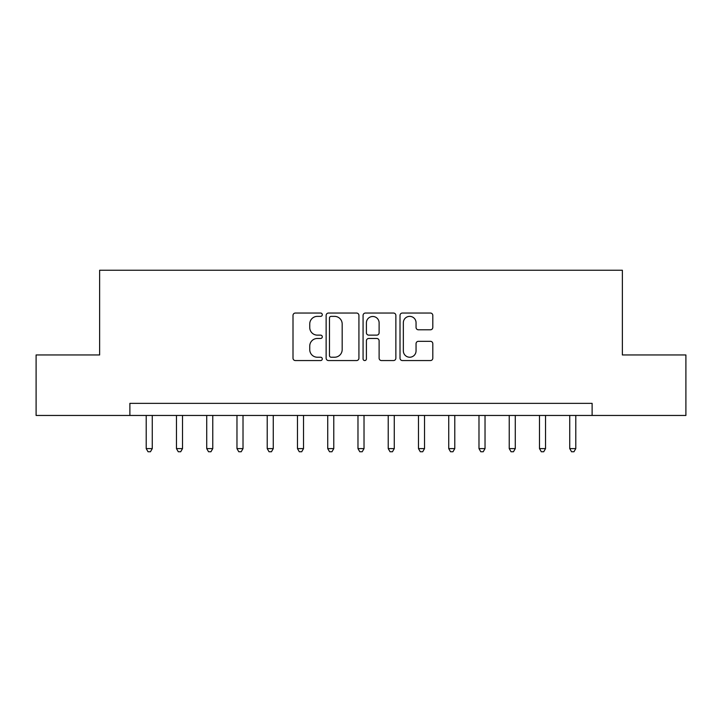 <?xml version="1.0" encoding="UTF-8"?>
<svg xmlns="http://www.w3.org/2000/svg" width="722" height="722" viewBox="0 0 722 722"><rect width="100%" height="100%" fill="white"/><g stroke="black" fill="none" stroke-linecap="round" stroke-linejoin="round"><path stroke-width="1.08" d="M322.283 314.711A1.661 1.661 0 0 0 320.613 313.041L295.379 313.041A2.374 2.374 0 0 0 293.006 315.424L293.006 358.175A2.374 2.374 0 0 0 295.379 360.558L320.613 360.558A1.661 1.661 0 0 0 322.283 358.888A1.661 1.661 0 0 0 320.613 357.228L317.346 357.228A7.599 7.599 0 0 1 309.747 349.628L309.747 346.064A7.599 7.599 0 0 1 317.346 338.465L320.613 338.465A1.661 1.661 0 0 0 322.283 336.795A1.661 1.661 0 0 0 320.613 335.134L317.346 335.134A7.599 7.599 0 0 1 309.747 327.535L309.747 323.97A7.599 7.599 0 0 1 317.346 316.371L320.613 316.371A1.661 1.661 0 0 0 322.283 314.711M430.42 329.792A2.374 2.374 0 0 0 432.803 327.418L432.803 315.424A2.374 2.374 0 0 0 430.42 313.041L402.389 313.041A2.374 2.374 0 0 0 400.015 315.424L400.015 358.175A2.374 2.374 0 0 0 402.389 360.558L430.42 360.558A2.374 2.374 0 0 0 432.803 358.175L432.803 343.69A2.374 2.374 0 0 0 430.42 341.316L418.426 341.316A2.374 2.374 0 0 0 416.053 343.69L416.053 350.874A6.354 6.354 0 0 1 409.699 357.228A6.354 6.354 0 0 1 403.345 350.874L403.345 322.725A6.354 6.354 0 0 1 409.699 316.371A6.354 6.354 0 0 1 416.053 322.725L416.053 327.418A2.374 2.374 0 0 0 418.426 329.792L430.42 329.792M129.879 415.457L36.1 415.457L36.1 354.953L99.627 354.953L99.627 270.245L622.373 270.245L622.373 354.953L685.9 354.953L685.9 415.457L592.121 415.457L592.121 403.354L129.879 403.354L129.879 415.457L592.121 415.457M358.924 315.424A2.374 2.374 0 0 0 356.542 313.041L328.519 313.041A2.374 2.374 0 0 0 326.136 315.424L326.136 358.175A2.374 2.374 0 0 0 328.519 360.558L356.542 360.558A2.374 2.374 0 0 0 358.924 358.175L358.924 315.424M365.458 313.041L393.481 313.041A2.374 2.374 0 0 1 395.864 315.424L395.864 358.175A2.374 2.374 0 0 1 393.481 360.558L381.487 360.558A2.374 2.374 0 0 1 379.113 358.175L379.113 340.838A2.374 2.374 0 0 0 376.74 338.465L368.78 338.465A2.374 2.374 0 0 0 366.406 340.838L366.406 358.888A1.661 1.661 0 0 1 364.745 360.558A1.661 1.661 0 0 1 363.076 358.888L363.076 315.424A2.374 2.374 0 0 1 365.458 313.041M331.127 316.371A1.661 1.661 0 0 0 329.467 318.032L329.467 355.567A1.661 1.661 0 0 0 331.127 357.228L334.575 357.228A7.599 7.599 0 0 0 342.174 349.628L342.174 323.97A7.599 7.599 0 0 0 334.575 316.371L331.127 316.371M379.113 322.842A6.354 6.354 0 0 0 372.76 316.489A6.354 6.354 0 0 0 366.406 322.842L366.406 332.761A2.374 2.374 0 0 0 368.78 335.134L376.74 335.134A2.374 2.374 0 0 0 379.113 332.761L379.113 322.842M146.214 415.457L146.214 448.606L152.27 448.606L152.27 415.457M152.27 448.606L150.447 451.755L148.028 451.755L146.214 448.606M176.466 415.457L176.466 448.606L182.513 448.606L182.513 415.457M182.513 448.606L180.699 451.755L178.28 451.755L176.466 448.606M206.718 415.457L206.718 448.606L212.764 448.606L212.764 415.457M212.764 448.606L210.95 451.755L208.532 451.755L206.718 448.606M236.969 415.457L236.969 448.606L243.016 448.606L243.016 415.457M243.016 448.606L241.202 451.755L238.783 451.755L236.969 448.606M267.221 415.457L267.221 448.606L273.268 448.606L273.268 415.457M273.268 448.606L271.454 451.755L269.035 451.755L267.221 448.606M297.473 415.457L297.473 448.606L303.52 448.606L303.52 415.457M303.52 448.606L301.706 451.755L299.287 451.755L297.473 448.606M327.725 415.457L327.725 448.606L333.772 448.606L333.772 415.457M333.772 448.606L331.958 451.755L329.539 451.755L327.725 448.606M357.977 415.457L357.977 448.606L364.023 448.606L364.023 415.457M364.023 448.606L362.209 451.755L359.791 451.755L357.977 448.606M388.228 415.457L388.228 448.606L394.275 448.606L394.275 415.457M394.275 448.606L392.461 451.755L390.042 451.755L388.228 448.606M418.48 415.457L418.48 448.606L424.527 448.606L424.527 415.457M424.527 448.606L422.713 451.755L420.294 451.755L418.48 448.606M448.732 415.457L448.732 448.606L454.779 448.606L454.779 415.457M454.779 448.606L452.965 451.755L450.546 451.755L448.732 448.606M478.984 415.457L478.984 448.606L485.031 448.606L485.031 415.457M485.031 448.606L483.217 451.755L480.798 451.755L478.984 448.606M509.236 415.457L509.236 448.606L515.282 448.606L515.282 415.457M515.282 448.606L513.468 451.755L511.05 451.755L509.236 448.606M539.487 415.457L539.487 448.606L545.534 448.606L545.534 415.457M545.534 448.606L543.72 451.755L541.301 451.755L539.487 448.606M569.73 415.457L569.73 448.606L575.786 448.606L575.786 415.457M575.786 448.606L573.972 451.755L571.553 451.755L569.73 448.606"/></g></svg>
